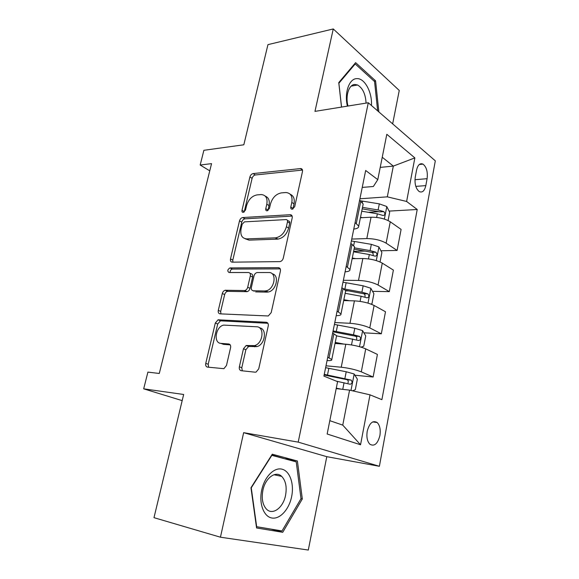 <?xml version="1.0" encoding="UTF-8"?>
<svg xmlns="http://www.w3.org/2000/svg" width="579" height="579" viewBox="0 0 579 579"><rect width="100%" height="100%" fill="white"/><g stroke="black" fill="none" stroke-linecap="round" stroke-linejoin="round"><path stroke-width="0.87" d="M292.214 209.222L294.675 206.754L302.477 171.55C302.752 169.741 302.173 168.742 300.725 168.554L253.139 173.584C251.583 173.932 250.504 175.053 249.911 176.95L242.008 210.3C241.798 211.632 242.196 212.334 243.216 212.406L245.51 210.068L246.538 205.697C248.463 199.523 251.959 195.919 257.025 194.899L261.259 194.566C265.877 194.993 267.722 198.213 266.803 204.235L265.775 208.701C265.566 210.061 266 210.778 267.071 210.857L269.459 208.454L270.48 203.974C272.419 197.642 276.053 193.943 281.38 192.887L285.867 192.525C290.723 192.973 292.706 196.274 291.816 202.433L290.796 207.014C290.593 208.411 291.056 209.149 292.185 209.222L292.214 209.222M379.896 435.574C380.772 429.676 379.86 425.326 377.168 422.532C372.789 420.101 369.482 422.988 367.238 431.174C366.348 437.065 367.231 441.415 369.887 444.238C374.36 446.713 377.696 443.825 379.896 435.574M239.359 366.818C239.026 369.011 239.648 370.307 241.24 370.705L255.129 372.181L256.106 372.073L258.741 368.809L268.236 325.999C268.547 323.813 267.882 322.575 266.239 322.271L218.073 319.811L215.316 323.01L205.755 363.366C205.407 365.479 205.972 366.724 207.441 367.1L223.885 368.678L226.476 365.494L230.587 347.697C230.92 345.554 230.319 344.324 228.792 343.984L220.983 343.376C213.065 343.188 215.627 326.505 223.718 325.101L256.635 326.78C264.943 326.701 263.076 343.716 254.485 345.62L246.191 345.497L243.462 348.761L239.359 366.818L241.79 367.73L242.297 370.813M392.649 123.87L399.257 90.454L333.265 28.95L267.954 44.641L243.824 144.786L203.888 150.301L200.175 165.022L211.559 163.633L159.283 373.477L147.906 372.109L143.686 388.835L182.182 400.625M220.44 537.203L308.303 550.05L326.788 456.672L243.643 432.665L220.44 537.203L153.985 517.669L183.659 394.48L143.686 388.835M243.643 432.665L298.207 442.124L368.287 102.751L435.314 160.853L379.39 466.29L298.207 442.124M333.265 28.95L314.969 111.378L368.287 102.751M279.729 261.621L280.041 261.599C281.647 261.216 282.726 260.065 283.283 258.14L292.2 217.921C292.482 215.887 291.802 214.816 290.166 214.715L242.753 217.538C241.197 217.827 240.111 218.934 239.503 220.874L230.493 258.922C230.174 260.897 230.753 261.976 232.222 262.157L279.729 261.621M280.402 271.124L271.204 312.609L268.272 315.975L220.02 313.847C218.544 313.572 217.972 312.414 218.305 310.373L222.307 293.502C222.828 291.722 223.798 290.636 225.202 290.26L244.729 290.557C246.191 290.159 247.182 289.051 247.703 287.242L250.316 275.886C250.627 273.838 250.012 272.709 248.478 272.506L229.023 272.506C227.163 271.131 227.46 269.604 229.921 267.918L278.39 267.664C280.026 267.867 280.699 269.018 280.402 271.124M416.583 170.023L415.259 177.051C414.463 183.818 415.78 188.66 419.225 191.569C422.366 192.923 424.559 190.932 425.826 185.606L427.099 178.687C427.888 171.891 426.535 167.042 423.032 164.139C419.992 162.858 417.843 164.82 416.583 170.023M362.237 187.408L373.354 186.503L377.783 179.642L365.675 170.479L323.907 376.104L337.579 381.655L327.157 434.004L360.551 444.773L342.754 425.116L349.578 390.13L336.196 388.603M377.783 179.642L386.808 134.292L414.861 157.901L406.617 201.463L387.315 196.846L359.928 198.785M389.095 211.103L417.22 209.489L406.617 201.463M417.22 209.489L381.894 399.669L370.003 394.835L360.551 444.773M326.788 456.672L379.39 466.29M200.175 165.022L209.764 170.848M380.222 167.389L393.322 166.093L382.241 157.242M387.315 196.846L393.322 166.093L414.861 157.901M354.876 375.214L373.129 377.023L361.296 371.856C355.672 369.655 348.985 368.106 341.234 367.216L325.999 365.805M373.129 377.023L377.414 354.428L365.733 348.862C360.174 346.524 353.53 344.983 345.801 344.237L335.024 343.485M363.873 332.809L381.315 333.815L369.778 327.902C364.278 325.434 357.677 323.893 349.969 323.285L334.792 322.532M381.315 333.815L385.491 311.755L374.106 305.473C368.671 302.868 362.114 301.326 354.428 300.863L343.687 300.566M372.55 291.331L389.305 291.635L378.051 285.02C372.673 282.291 366.16 280.757 358.495 280.417L343.369 280.301M389.305 291.635L393.387 270.096L382.278 263.127C376.965 260.268 370.488 258.733 362.845 258.531L352.148 258.675M380.953 250.772L397.107 250.439L386.128 243.158C380.873 240.184 374.432 238.657 366.811 238.577L351.743 239.062M397.107 250.439L401.095 229.4L390.253 221.779C385.057 218.681 378.659 217.161 371.059 217.212L360.406 217.769M329.813 420.672L342.754 425.116M368.258 212.298L379.013 211.682M353.624 251.329L365.327 251.091M345.649 290.853L348.724 290.904M362.939 205.212L363.185 203.996L359.631 200.247M353.776 229.081C357.229 228.676 358.879 227.685 358.719 226.121L355.101 222.56M353.537 251.771L369.33 254.536L375.112 256.157C377.269 255.752 377.53 254.434 375.894 252.22L370.111 250.591L354.334 247.834L354.543 246.792L350.86 243.419M345.091 271.833C348.551 271.609 350.172 270.82 349.962 269.474L346.213 266.297M345.511 291.548L345.685 290.672L341.871 287.691M336.182 315.664C339.649 315.627 341.248 315.048 340.988 313.934L337.101 311.162M336.457 336.37L336.602 335.682L332.643 333.113M327.055 360.601C330.522 360.768 332.1 360.413 331.781 359.545L327.75 357.2M349.578 390.13L370.003 394.835M378.854 111.906L375.583 80.85L355.622 62.648L338.766 82.602L341.516 107.079M282.74 532.296L302.31 498.96L297.403 461.007L272.268 454.204L250.968 487.764L256.569 527.961L282.74 532.296L271.037 529.112M374.092 81.125L375.583 80.85M256.388 526.687L271.023 529.134M285.773 459.067L271.768 454.993M285.729 458.756L297.403 461.007M301 498.671L282.016 530.95L256.671 526.709L251.25 487.822L271.869 455.333L296.238 461.883L301 498.671L302.31 498.96M292.931 209.026L294.016 203.83C294.87 198.923 293.604 195.738 290.224 194.262M265.312 196.172C268.67 197.526 269.901 200.667 269.018 205.588L267.925 210.59M302.499 170.067L255.332 174.981C253.776 175.321 252.697 176.443 252.104 178.339L244.179 212.052M292.149 216.09L245.004 218.826C243.448 219.108 242.362 220.215 241.761 222.148L232.801 260.101L232.874 262.149M287.495 221.829C287.691 220.411 287.22 219.665 286.084 219.586L244.447 221.866L242.174 224.203L241.081 228.857C240.075 235.081 241.964 238.425 246.755 238.888L275.684 237.831C280.938 236.739 284.513 233.033 286.402 226.715L287.495 221.829L289.717 223.176C289.92 221.757 289.449 221.004 288.313 220.932L287.387 220.375M245.098 238.722L249.028 240.133L246.755 238.888M289.717 223.176L288.639 228.039C286.757 234.343 283.189 238.034 277.934 239.113L249.028 240.133M249.94 273.245L250.787 273.672C252.328 273.881 252.943 275.003 252.639 277.044L250.041 288.371C249.52 290.173 248.529 291.273 247.067 291.671L227.554 291.353C226.143 291.729 225.18 292.808 224.659 294.581L220.686 311.408L220.896 313.89M280.243 268.88L232.244 269.069C230.746 269.604 230.029 270.748 230.109 272.506M264.545 290.991L265.819 290.882C274.764 289.652 277.471 271.978 268.707 272.514L257.105 272.535C255.585 272.919 254.557 274.041 254.015 275.901L251.402 287.3C251.091 289.37 251.713 290.528 253.276 290.767L264.545 290.991L266.876 292.127L268.142 292.019C276.349 290.947 279.845 274.974 272.181 273.831M254.203 291.215L253.276 290.767M266.876 292.127L255.614 291.896M259.573 327.873C267.389 328.597 265.131 344.802 256.881 346.604L248.601 346.474L245.872 349.723L241.79 367.73M220.881 343.361L223.407 344.324L220.983 343.376M230.232 344.874L223.407 344.324M267.903 323.292L220.469 320.824L217.711 324.008L208.208 364.256L208.628 367.224M388.082 220.527L389.681 212.254L386.721 206.486L379.317 203.866L360.384 200.775M362.548 217.661L360.493 217.313M361.73 211.205L377.356 213.817L383.139 215.504C385.194 215.084 385.419 213.789 383.819 211.61L378.116 209.96L362.505 207.362M362.201 208.845L379.65 211.849L383.819 211.61M380.056 261.969L381.887 252.509L378.847 246.871L371.342 244.352L351.366 240.951M355.716 258.625L352.278 258.024M354.073 249.122L371.711 252.299C372.905 252.784 373.375 253.696 373.129 255.042M371.711 252.299L375.887 252.212L371.696 252.292M370.915 304.062L371.964 303.758L373.904 293.719L370.792 288.226L363.163 285.802L342.985 282.19M349.354 300.725L343.861 299.705M345.156 293.307L361.108 296.238L366.97 297.823C369.12 297.389 369.424 296.057 367.875 293.828L361.904 292.192L344.02 288.921M345.525 290.318L363.713 293.748C364.879 294.306 365.298 295.254 364.965 296.607M247.551 291.534L246.22 291.505M227.518 291.121L227.04 291.114M361.079 347.139L363.742 346.206L365.733 335.921L362.541 330.573L354.797 328.264L334.409 324.421M344.064 344.114L335.241 342.406M337.21 343.637L335.075 343.224M336.565 335.849L358.633 340.503C360.775 340.032 361.115 338.679 359.653 336.457L353.501 334.807L333.084 330.927M332.903 331.818L355.513 336.204C356.65 336.833 357.011 337.825 356.599 339.178M352.568 390.825L355.318 389.689L357.359 379.151L354.08 373.962L346.22 371.761L325.615 367.687M341.472 389.211L336.283 388.154M336.363 381.163L350.085 384.232C352.227 383.725 352.611 382.35 351.229 380.128L324.262 374.352M324.131 375.011L347.103 379.694C348.218 380.41 348.515 381.445 348.015 382.813M371.472 105.508C372.283 92.307 364.654 77.955 356.802 78.635C349.18 78.512 344.136 92.93 347.407 106.123M366.073 103.105C365.544 94.044 362.7 88.008 357.554 84.99L354.884 84.469C348.927 84.418 345.178 95.969 348.008 106.029M338.845 83.289L355.202 63.943L374.562 81.552L377.653 110.864M354.391 64.11L355.202 63.943M341.552 107.072L338.881 83.282M261.708 490.102C258.777 503.455 263.684 516.656 271.841 517.995C279.954 519.529 289.087 509.397 291.635 496.63C294.306 483.885 289.956 471.14 282.053 469.193C274.2 467.043 264.516 476.72 261.708 490.102M262.895 490.326C261.404 498.613 262.627 504.917 266.557 509.223C272.745 515.65 283.312 507.588 285.57 495.269C287.025 486.925 285.729 480.628 281.676 476.372C275.749 470.409 265.312 477.87 262.895 490.326M341.234 367.216L345.801 344.237M349.969 323.285L354.428 300.863M358.495 280.417L362.845 258.531M366.811 238.577L371.059 217.212M356.295 223.356L360.818 201.079M386.128 243.158L390.253 221.779M378.051 285.02L382.278 263.127M347.443 267.02L352.075 244.179M369.778 327.902L374.106 305.473M338.368 311.813L343.115 288.378M361.296 371.856L365.733 348.862M329.046 357.764L333.924 333.721M414.962 179.714L427.099 178.687M415.809 186.387L425.826 185.606M294.016 203.83L291.816 202.433M267.997 210.039L265.775 208.701M269.018 205.588L266.803 204.235M244.251 211.603L242.008 210.3M252.104 178.339L249.911 176.95M255.332 174.981L253.139 173.584M302.477 169.973L300.436 168.569M293.003 208.397L290.796 207.014M232.801 260.101L230.493 258.922M241.761 222.148L239.503 220.874M245.011 218.826L242.76 217.538L245.004 218.826M292.069 215.887L290.166 214.715M277.471 239.141L275.22 237.86M288.639 228.039L286.402 226.715M220.686 311.408L218.305 310.373M224.659 294.581L222.307 293.502M227.945 291.317L225.593 290.224M246.64 291.707L244.302 290.593M250.041 288.371L247.703 287.242M252.639 277.044L250.316 275.886M232.432 269.061L230.116 267.903M280.055 268.547L278.39 267.664M245.872 349.723L243.462 348.761M249.375 346.394L246.965 345.417M254.746 346.821L252.343 345.844M229.798 344.389L228.792 343.984M208.208 364.256L205.755 363.366M217.711 324.008L215.316 323.01M221.012 320.773L218.623 319.76M267.57 322.865L266.239 322.271M384.369 219.079L386.794 206.631M362.374 202.447L362.642 201.116M378.116 209.96L379.317 203.866M376.647 217.429L377.356 213.817M376.285 260.586L378.927 247.016M353.689 245.416L354.493 241.436M370.111 250.591L371.342 244.352M368.468 258.9L369.33 254.536M367.998 303.106L370.871 288.364M344.86 289.073L346.148 282.711M361.904 292.192L363.163 285.802M360.095 301.391L361.108 296.238M363.554 293.698L367.759 293.785M359.508 346.683L362.62 330.71M336.283 331.506L337.6 324.985M353.501 334.807L354.797 328.264M351.504 344.932L352.683 338.954M355.216 336.102L359.443 336.363M350.983 390.456L354.167 374.092M327.49 374.975L328.843 368.302M344.896 378.463L346.22 371.761M342.746 389.356L344.056 382.712M346.676 379.542L350.917 379.983M372.76 421.903L377.168 422.532M358.719 226.121L363.185 203.996M349.962 269.474L354.543 246.792M340.988 313.934L345.685 290.672M331.781 359.545L336.602 335.682M419.261 164.508L423.032 164.139M302.383 169.698L300.725 168.554M277.934 239.113L275.684 237.831M227.554 291.353L225.202 290.26M247.067 291.671L244.729 290.557M232.244 269.069L229.921 267.918M268.142 292.019L265.819 290.882M248.601 346.474L246.191 345.497M256.881 346.604L254.485 345.62M220.469 320.824L218.073 319.811M363.713 293.748L367.875 293.828M355.513 336.204L359.653 336.457M347.111 379.694L351.229 380.128M351.178 86.141L357.554 84.99M273.954 474.737L281.676 476.372"/></g></svg>
